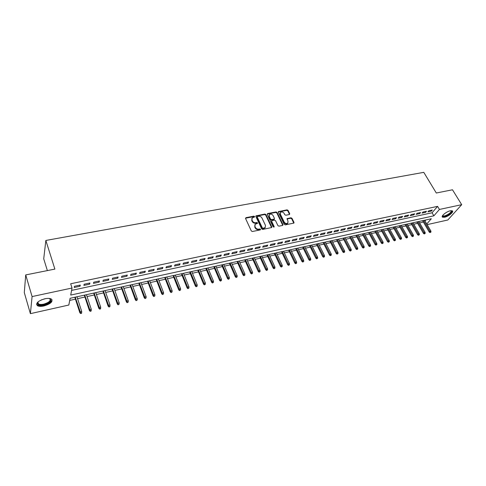 <?xml version="1.0" encoding="UTF-8"?>
<svg xmlns="http://www.w3.org/2000/svg" width="486" height="486" viewBox="0 0 486 486"><rect width="100%" height="100%" fill="white"/><g stroke="black" fill="none" stroke-linecap="round" stroke-linejoin="round"><path stroke-width="0.73" d="M254.591 216.537L253.85 216.161L245.989 217.655L245.558 218.481L251.305 230.953L252.374 231.5L260.277 229.914L260.569 229.325L259.822 228.942L258.807 229.143C257.307 229.301 256.171 228.718 255.399 227.399L254.919 226.361L255.205 224.216L257.501 223.372L257.568 222.904L256.827 222.521L255.806 222.722C254.312 222.867 253.182 222.284 252.416 220.978L251.936 219.951L252.216 217.85L254.53 216.999L254.591 216.537M254.372 217.096L253.607 216.635L245.497 218.232M260.35 229.896L259.567 229.41L258.552 229.611L258.807 229.143M257.343 223.463L256.572 222.995L255.557 223.189L255.806 222.722M444.556 217.248L442.527 217.193C440.626 216.294 446.415 211.513 450.352 210.778L452.351 210.839C454.234 211.781 448.457 216.507 444.556 217.248M43.959 305.955C41.018 306.563 38.825 306.472 37.379 305.676C35.521 303.185 38.023 300.883 44.888 298.762C47.81 298.179 49.979 298.276 51.388 299.066C53.229 301.557 50.751 303.853 43.959 305.955M289.352 214.539L289.729 213.737L288.077 210.389L287.05 209.861L278.417 211.592L278.338 212.242L284.231 224.356L285.27 224.897L293.921 223.068L294 222.4L291.983 218.305L290.95 217.777L287.092 218.621L288.01 221.324L287.791 223.11C286.461 223.882 285.27 223.536 284.213 222.078L280.337 214.107L280.544 212.364C281.868 211.586 283.059 211.92 284.122 213.378L284.766 214.697L285.798 215.225L289.352 214.539M426.751 223.985L431.319 218.749L70.106 298.295L68.836 305.026L30.393 313.652L24.3 292.615L25.715 274.918L54.875 269.098L45.848 240.455L423.786 172.348L436.3 193.009L452.484 189.783L461.7 204.679L447.819 219.994L427.133 224.635M25.715 274.918L32.088 296.569L72.037 288.022L70.707 295.081L433.87 215.82L439.429 209.442L461.7 204.679M71.588 290.403L432.054 212.777L437.582 206.374L70.664 283.775L72.037 288.022M437.582 206.374L439.429 209.442M265.939 214.599L264.894 214.065L255.964 215.863L255.879 216.519L261.668 228.876L262.732 229.422L271.686 227.527L271.771 226.853L265.939 214.599L265.684 215.073L264.639 214.539L255.812 216.264M267.604 213.548L276.06 211.945L277.099 212.479L282.98 224.611L282.591 225.431L278.97 226.16L277.919 225.619L275.532 220.656L274.487 220.115L271.759 220.747L271.674 221.409L274.159 226.598L274.092 227.071L273.138 226.804L267.203 214.362L267.604 213.548L267.349 214.022L275.799 212.418L276.06 211.945M80.287 285.051L74.443 286.297L74.212 287.481L80.044 286.236L80.287 285.051M89.928 282.998L84.157 284.231L83.902 285.41L89.661 284.176L89.928 282.998M99.448 280.969L93.749 282.184L93.47 283.362L99.156 282.147L99.448 280.969M108.852 278.964L103.22 280.167L102.923 281.339L108.536 280.143L108.852 278.964M118.141 276.99L112.582 278.174L112.254 279.347L117.8 278.156L118.141 276.99M127.314 275.033L121.822 276.2L121.476 277.372L126.955 276.2L127.314 275.033M136.378 273.102L130.953 274.256L130.588 275.428L136.001 274.268L136.378 273.102M145.332 271.194L139.974 272.336L139.585 273.503L144.931 272.36L145.332 271.194M154.177 269.305L148.886 270.435L148.479 271.601L153.758 270.471L154.177 269.305M162.925 267.446L157.689 268.558L157.264 269.724L162.482 268.606L162.925 267.446M171.564 265.605L166.388 266.705L165.945 267.865L171.102 266.759L171.564 265.605M180.099 263.783L174.99 264.87L174.523 266.03L179.62 264.943L180.099 263.783M188.538 261.984L183.489 263.06L183.003 264.22L188.039 263.139L188.538 261.984M196.879 260.21L191.885 261.274L191.381 262.428L196.362 261.359L196.879 260.21M205.122 258.449L200.183 259.506L199.667 260.654L204.588 259.603L205.122 258.449M213.269 256.717L208.391 257.756L207.856 258.904L212.722 257.859L213.269 256.717M221.324 254.998L216.501 256.025L215.948 257.173L220.759 256.146L221.324 254.998M229.289 253.303L224.52 254.318L223.949 255.46L228.712 254.445L229.289 253.303M237.162 251.62L232.448 252.629L231.865 253.771L236.567 252.763L237.162 251.62M244.95 249.962L240.291 250.958L239.689 252.094L244.337 251.104L244.95 249.962M252.647 248.322L248.042 249.306L247.423 250.442L252.021 249.458L252.647 248.322M260.265 246.7L255.703 247.672L255.071 248.808L259.621 247.836L260.265 246.7M267.792 245.096L263.284 246.056L262.64 247.186L267.136 246.226L267.792 245.096M275.24 243.51L270.781 244.458L270.119 245.588L274.572 244.634L275.24 243.51M282.609 241.937L278.199 242.879L277.524 244.008L281.923 243.067L282.609 241.937M289.893 240.388L285.531 241.317L284.845 242.441L289.194 241.512L289.893 240.388M297.098 238.851L292.785 239.768L292.086 240.892L296.393 239.969L297.098 238.851M304.23 237.332L299.959 238.243L299.248 239.361L303.507 238.45L304.23 237.332M311.283 235.825L307.061 236.731L306.332 237.842L310.548 236.943L311.283 235.825M318.263 234.343L314.084 235.23L313.342 236.348L317.516 235.455L318.263 234.343M325.164 232.867L321.033 233.748L320.28 234.866L324.411 233.979L325.164 232.867M331.999 231.415L327.904 232.284L327.145 233.395L331.227 232.521L331.999 231.415M338.76 229.975L334.708 230.838L333.937 231.944L337.977 231.081L338.76 229.975M345.449 228.548L341.445 229.398L340.662 230.504L344.659 229.653L345.449 228.548M352.071 227.138L348.104 227.983L347.314 229.082L351.269 228.238L352.071 227.138M358.619 225.741L354.701 226.573L353.893 227.673L357.811 226.84L358.619 225.741M365.108 224.356L361.226 225.188L360.412 226.282L364.287 225.455L365.108 224.356M371.529 222.989L367.683 223.809L366.857 224.903L370.697 224.082L371.529 222.989M377.883 221.634L374.08 222.448L373.242 223.536L377.045 222.728L377.883 221.634M384.171 220.298L380.404 221.1L379.56 222.187L383.32 221.385L384.171 220.298M390.398 218.967L386.674 219.763L385.817 220.851L389.541 220.055L390.398 218.967M396.564 217.655L392.87 218.439L392.014 219.526L395.695 218.736L396.564 217.655M402.669 216.355L399.012 217.133L398.143 218.214L401.794 217.43L402.669 216.355M408.714 215.067L405.093 215.839L404.212 216.914L407.827 216.142L408.714 215.067M414.698 213.791L411.113 214.557L410.227 215.632L413.805 214.867L414.698 213.791M420.621 212.528L417.073 213.281L416.174 214.356L419.722 213.597L420.621 212.528M426.489 211.276L422.972 212.024L422.073 213.099L425.578 212.346L426.489 211.276M427.905 211.847L431.38 211.106L432.297 210.037L428.822 210.778L427.905 211.847M69.705 300.415L75.452 299.145M77.566 298.671L84.941 297.037M87.055 296.569L94.314 294.966M96.428 294.498L103.573 292.912M105.687 292.444L112.722 290.883M114.83 290.415L121.761 288.884M123.869 288.417L130.691 286.904M132.799 286.436L139.518 284.948M141.62 284.48L148.236 283.016M150.344 282.548L156.857 281.108M158.965 280.641L165.38 279.219M167.482 278.757L173.8 277.354M175.902 276.886L182.129 275.507M184.224 275.046L190.36 273.685M192.45 273.223L198.495 271.887M200.584 271.419L206.538 270.101M208.628 269.639L214.496 268.339M216.58 267.877L222.363 266.595M224.447 266.134L230.139 264.876M232.223 264.414L237.83 263.169M239.914 262.707L245.442 261.486M247.52 261.025L252.969 259.816M255.041 259.36L260.411 258.169M262.483 257.708L267.774 256.535M269.839 256.079L275.058 254.925M277.123 254.464L282.263 253.328M284.328 252.872L289.395 251.748M291.454 251.292L296.448 250.187M298.507 249.731L303.428 248.638M305.481 248.182L310.335 247.107M312.389 246.651L317.176 245.594M319.217 245.138L323.937 244.094M325.978 243.644L330.632 242.611M332.673 242.162L337.26 241.141M339.295 240.692L343.821 239.689M345.85 239.24L350.315 238.249M352.338 237.8L356.742 236.828M358.765 236.378L363.103 235.418M365.12 234.969L369.403 234.021M371.419 233.578L375.635 232.642M377.652 232.193L381.814 231.275M383.825 230.826L387.925 229.921M389.93 229.477L393.982 228.578M395.981 228.134L399.978 227.248M401.977 226.804L405.913 225.935M407.906 225.492L411.794 224.629M413.786 224.192L417.614 223.341M419.606 222.904L423.385 222.066M424.983 220.972L425.864 219.945M45.848 240.455L43.722 258.819L47.367 270.599M30.393 313.652L32.088 296.569M432.054 212.777L433.87 215.82M80.044 286.236L79.698 285.179M89.661 284.176L89.309 283.131M99.156 282.147L98.804 281.108M108.536 280.143L108.178 279.11M117.8 278.156L117.436 277.135M126.955 276.2L126.591 275.185M136.001 274.268L135.624 273.26M144.931 272.36L144.555 271.358M153.758 270.471L153.382 269.475M162.482 268.606L162.099 267.616M171.102 266.759L170.714 265.781M179.62 264.943L179.231 263.971M188.039 263.139L187.651 262.173M196.362 261.359L195.967 260.399M204.588 259.603L204.193 258.649M212.722 257.859L212.321 256.918M220.759 256.146L220.358 255.205M228.712 254.445L228.299 253.51M236.567 252.763L236.16 251.839M244.337 251.104L243.923 250.181M252.021 249.458L251.608 248.546M259.621 247.836L259.202 246.924M267.136 246.226L266.717 245.327M274.572 244.634L274.147 243.741M281.923 243.067L281.497 242.174M289.194 241.512L288.769 240.625M296.393 239.969L295.962 239.094M303.507 238.45L303.076 237.575M310.548 236.943L310.117 236.075M317.516 235.455L317.079 234.592M324.411 233.979L323.974 233.122M331.227 232.521L330.79 231.67M337.977 231.081L337.539 230.23M344.659 229.653L344.216 228.809M351.269 228.238L350.825 227.399M357.811 226.84L357.368 226.008M364.287 225.455L363.838 224.629M370.697 224.082L370.247 223.262M377.045 222.728L376.595 221.908M383.32 221.385L382.871 220.571M389.541 220.055L389.092 219.247M395.695 218.736L395.246 217.935M401.794 217.43L401.339 216.635M407.827 216.142L407.371 215.353M413.805 214.867L413.349 214.077M419.722 213.597L419.26 212.819M425.578 212.346L425.122 211.568M431.38 211.106L430.924 210.335M251.815 218.506L251.936 219.951M255.557 223.189C254.063 223.341 252.933 222.758 252.173 221.452L251.693 220.425M254.798 224.872L254.919 226.361M258.552 229.611C257.051 229.769 255.915 229.185 255.15 227.867L254.664 226.828M271.577 227.606L265.684 215.073M257.55 216.495L257.258 217.072L262.343 227.91L263.084 228.286L265.174 227.557L265.459 225.401L261.972 218.02C261.207 216.732 260.089 216.155 258.607 216.294L257.55 216.495M257.216 216.799L257.009 217.546L257.258 217.072M265.32 227.393L263.892 228.542L262.829 228.754L262.088 228.377L257.009 217.546M282.779 225.364L276.832 212.947L275.799 212.418M271.619 220.996L271.413 221.877L273.891 227.065L274.159 226.598M273.071 215.535C272.002 214.059 270.787 213.725 269.438 214.526L269.22 216.276L270.574 219.101L271.619 219.642L274.341 219.01L274.426 218.354L273.071 215.535M269.098 215.091L269.22 216.276M274.219 219.235L271.358 220.109L270.313 219.569L268.965 216.75M280.209 212.904L280.07 214.575L280.337 214.107M287.858 223.044L287.518 223.572C286.187 224.344 284.996 224.003 283.939 222.539L280.07 214.575M293.793 223.159L291.703 218.773L290.671 218.244L286.94 219.004M289.522 214.478L287.803 210.857L286.776 210.329L278.271 211.975M80.597 313.519L81.557 313.294L81.654 312.856L80.694 313.075L80.597 313.519L79.819 312.686L79.99 311.891L81.721 311.496L76.952 296.788M80.694 313.075L75.239 297.165M79.819 312.686L74.838 297.25M81.721 311.496L81.654 312.856M49.28 298.44C52.36 300.421 50.538 302.541 43.813 304.795C39.949 305.5 37.805 305.038 37.379 303.404L38.151 301.77M38.072 301.861L37.762 302.845L38.455 303.908C39.609 304.546 41.365 304.625 43.716 304.145C49.159 302.462 51.145 300.621 49.669 298.617L49.396 298.471M36.517 304.242L37.222 304.965C38.655 305.761 40.836 305.852 43.752 305.251C48.886 303.853 51.631 301.97 51.978 299.601M451.063 210.663L451.664 211.44C451.5 213.797 442.661 218.129 442.625 215.863L442.667 215.486M442.776 215.341L443.032 215.79C444.338 216.865 451.051 213.154 451.148 211.295L450.88 210.681M442.205 216.647L442.272 216.695C443.888 218.026 452.199 213.433 452.332 211.124M90.147 311.307L91.095 311.083L91.204 310.645L90.25 310.864L90.147 311.307L89.363 310.481L89.558 309.691L91.265 309.296L86.435 294.698M90.25 310.864L84.734 295.075M89.363 310.481L84.321 295.166M91.265 309.296L91.204 310.645M99.581 309.12L100.517 308.902L100.632 308.464L99.697 308.683L99.581 309.12L98.792 308.3L99.004 307.51L100.687 307.122L95.797 292.639M99.697 308.683L94.12 293.003M98.792 308.3L93.689 293.101M100.687 307.122L100.632 308.464M108.894 306.964L109.824 306.745L109.945 306.308L108.894 306.964L108.111 306.15L108.329 305.36L110 304.977L105.049 290.598M109.022 306.526L103.39 290.962M108.111 306.15L102.941 291.065M110 304.977L109.945 306.308M118.098 304.831L119.149 304.181L118.098 304.831L117.308 304.029L117.551 303.24L119.198 302.857L114.192 288.587M118.232 304.394L112.552 288.945M117.308 304.029L112.078 289.049M119.198 302.857L119.149 304.181M127.192 302.723L128.243 302.079L127.192 302.723L126.403 301.928L126.658 301.138L128.28 300.767L123.219 286.6M127.338 302.286L121.603 286.953M126.403 301.928L121.111 287.062M128.28 300.767L128.243 302.079M136.177 300.646L137.222 300.002L136.177 300.646L135.381 299.856L135.649 299.066L137.259 298.696L132.143 284.632M136.329 300.208L130.546 284.984M135.381 299.856L130.035 285.094M137.259 298.696L137.222 300.002M145.059 298.586L146.098 297.948L145.059 298.586L144.257 297.803L144.542 297.019L146.128 296.654L140.958 282.688M145.217 298.155L139.379 283.04M144.257 297.803L138.856 283.156M146.128 296.654L146.098 297.948M153.825 296.557L154.87 295.919L153.825 296.557L153.023 295.78L153.327 294.996L154.894 294.631L149.676 280.774M153.995 296.12L148.115 281.115M153.023 295.78L147.568 281.236M154.894 294.631L154.87 295.919M162.494 294.552L163.533 293.915L162.494 294.552L161.692 293.781L162.002 292.997L163.557 292.639L158.284 278.873M162.67 294.115L156.741 279.213M161.692 293.781L156.182 279.341M163.557 292.639L163.533 293.915M171.066 292.566L172.099 291.934L171.066 292.566L170.258 291.8L170.58 291.017L172.117 290.664L166.795 277.002M171.248 292.129L165.27 277.336M170.258 291.8L164.699 277.463M172.117 290.664L172.099 291.934M179.528 290.604L180.561 289.978L179.528 290.604L178.72 289.844L179.061 289.067L180.573 288.714L175.209 275.149M179.723 290.172L173.702 275.477M178.72 289.844L173.113 275.611M180.573 288.714L180.561 289.978M187.9 288.666L188.926 288.04L187.9 288.666L187.086 287.912L187.438 287.135L188.939 286.789L183.532 273.314M188.094 288.234L182.037 273.642M187.086 287.912L181.436 273.776M188.939 286.789L188.926 288.04M196.174 286.752L197.201 286.126L196.174 286.752L195.36 286.005L195.724 285.221L197.207 284.881L191.751 271.504M196.374 286.321L190.281 271.832M195.36 286.005L189.662 271.966M197.207 284.881L197.201 286.126M204.351 284.857L205.371 284.237L204.351 284.857L203.531 284.116L203.913 283.338L205.378 282.998L199.88 269.712M204.563 284.425L198.422 270.034M203.531 284.116L197.79 270.173M205.378 282.998L205.371 284.237M212.437 282.986L213.457 282.366L212.437 282.986L211.617 282.251L212.005 281.473L213.451 281.139L207.917 267.944M212.655 282.554L206.477 268.26M211.617 282.251L205.827 268.406M213.451 281.139L213.457 282.366M220.431 281.133L221.446 280.519L220.431 281.133L219.605 280.404L220.006 279.626L221.44 279.298L215.863 266.194M220.65 280.701L214.441 266.51M219.605 280.404L213.779 266.656M221.44 279.298L221.446 280.519M228.329 279.304L229.349 278.691L228.329 279.304L227.509 278.581L227.922 277.804L229.337 277.476L223.724 264.463M228.56 278.873L222.315 264.773M227.509 278.581L221.64 264.925M229.337 277.476L229.349 278.691M236.147 277.494L237.162 276.886L236.147 277.494L235.321 276.777L235.746 275.999L237.144 275.677L231.494 262.75M236.384 277.063L230.103 263.06M235.321 276.777L229.416 263.212M237.144 275.677L237.162 276.886M243.875 275.702L244.883 275.1L243.875 275.702L243.049 274.991L243.486 274.219L244.865 273.897L239.179 261.061M244.118 275.276L237.806 261.365M243.049 274.991L237.101 261.517M244.865 273.897L244.883 275.1M251.517 273.934L252.526 273.332L251.517 273.934L250.691 273.229L251.134 272.458L252.501 272.142L246.785 259.384M251.766 273.509L245.418 259.688M250.691 273.229L244.707 259.846M252.501 272.142L252.526 273.332M259.074 272.184L260.083 271.583L259.074 272.184L258.248 271.48L258.704 270.714L260.053 270.398L254.3 257.732M259.33 271.759L252.951 258.03M258.248 271.48L252.228 258.188M260.053 270.398L260.083 271.583M266.553 270.453L267.555 269.858L266.553 270.453L265.721 269.754L266.188 268.989L267.525 268.679L261.735 256.092M266.808 270.028L260.405 256.383M265.721 269.754L259.67 256.547M267.525 268.679L267.555 269.858M273.946 268.74L274.942 268.144L273.946 268.74L273.114 268.047L273.588 267.282L274.912 266.978L269.092 254.47M274.207 268.315L267.774 254.761M273.114 268.047L267.027 254.925M274.912 266.978L274.942 268.144M281.26 267.045L282.257 266.456L281.26 267.045L280.428 266.358L280.908 265.593L282.22 265.289L276.37 252.872M281.528 266.62L275.07 253.157M280.428 266.358L274.311 253.321M282.22 265.289L282.257 266.456M288.496 265.374L289.486 264.779L288.496 265.374L287.657 264.688L288.155 263.922L289.449 263.625L283.569 251.286M288.769 264.949L282.281 251.566M287.657 264.688L281.509 251.736M289.449 263.625L289.486 264.779M295.652 263.716L296.642 263.126L295.652 263.716L294.814 263.035L295.318 262.276L296.6 261.978L290.695 249.713M295.931 263.291L289.419 249.998M294.814 263.035L288.635 250.169M296.6 261.978L296.642 263.126M302.735 262.075L303.72 261.486L302.735 262.075L301.897 261.401L302.407 260.642L303.677 260.35L297.742 248.164M303.021 261.65L296.478 248.443M301.897 261.401L295.688 248.613M303.677 260.35L303.72 261.486M309.74 260.453L310.724 259.87L309.74 260.453L308.902 259.785L309.424 259.026L310.675 258.734L304.716 246.627M310.032 260.028L303.464 246.9M308.902 259.785L302.663 247.076M310.675 258.734L310.724 259.87M316.672 258.844L317.656 258.266L316.672 258.844L315.833 258.181L316.362 257.422L317.607 257.137L311.617 245.108M316.969 258.424L310.378 245.381M315.833 258.181L309.57 245.558M317.607 257.137L317.656 258.266M323.53 257.258L324.514 256.681L323.53 257.258L322.692 256.602L323.233 255.843L324.46 255.557L318.445 243.601M323.828 256.839L317.224 243.875M322.692 256.602L316.404 244.057M324.46 255.557L324.514 256.681M330.316 255.685L331.3 255.107L330.316 255.685L329.478 255.035L330.024 254.275L331.239 253.996L325.207 242.113M330.626 255.265L323.992 242.38M329.478 255.035L323.166 242.563M331.239 253.996L331.3 255.107M337.035 254.129L338.013 253.558L337.035 254.129L336.197 253.479L336.749 252.726L337.952 252.447L331.895 240.643M337.345 253.71L330.693 240.904M336.197 253.479L329.854 241.092M337.952 252.447L338.013 253.558M343.687 252.592L344.659 252.021L343.687 252.592L342.843 251.948L343.408 251.195L344.598 250.916L338.511 239.185M343.997 252.173L337.327 239.446M342.843 251.948L336.482 239.634M344.598 250.916L344.659 252.021M350.266 251.068L351.238 250.497L350.266 251.068L349.422 250.424L349.993 249.676L351.171 249.403L345.066 237.739M350.582 250.648L343.894 238M349.422 250.424L343.037 238.189M351.171 249.403L351.238 250.497M356.779 249.561L357.745 248.99L356.779 249.561L355.934 248.923L356.511 248.17L357.678 247.903L351.554 236.311M357.101 249.142L350.388 236.567M355.934 248.923L349.525 236.761M357.678 247.903L357.745 248.99M363.224 248.067L364.19 247.502L363.224 248.067L362.38 247.435L362.963 246.688L364.117 246.42L357.975 234.902M363.546 247.647L356.821 235.151M362.38 247.435L355.952 235.346M364.117 246.42L364.19 247.502M369.603 246.59L370.569 246.025L369.603 246.59L368.765 245.959L369.354 245.211L370.496 244.95L364.33 233.499M369.937 246.171L363.188 233.748M368.765 245.959L362.313 233.942M370.496 244.95L370.569 246.025M375.921 245.126L376.881 244.567L375.921 245.126L375.077 244.501L375.678 243.753L376.808 243.498L370.624 232.114M376.255 244.713L369.494 232.363M375.077 244.501L368.607 232.557M376.808 243.498L376.881 244.567M382.178 243.674L383.132 243.121L382.178 243.674L381.334 243.061L381.935 242.314L383.059 242.058L376.857 230.741M382.512 243.261L375.739 230.99M381.334 243.061L374.84 231.184M383.059 242.058L383.132 243.121M388.369 242.241L389.322 241.688L388.369 242.241L387.524 241.627L388.132 240.886L389.243 240.631L383.023 229.38M388.709 241.834L381.917 229.629M387.524 241.627L381.012 229.823M389.243 240.631L389.322 241.688M394.498 240.825L395.452 240.272L394.498 240.825L393.654 240.212L394.268 239.47L395.367 239.221L389.128 228.037M394.839 240.412L388.035 228.28M393.654 240.212L387.123 228.481M395.367 239.221L395.452 240.272M400.567 239.416L401.515 238.869L400.567 239.416L399.723 238.808L400.349 238.073L401.436 237.818L395.179 226.707M400.914 239.009L394.097 226.944M399.723 238.808L393.18 227.144M401.436 237.818L401.515 238.869M406.575 238.025L407.523 237.478L406.575 238.025L405.731 237.423L406.363 236.688L407.438 236.439L401.169 225.389M406.928 237.618L400.093 225.625M405.731 237.423L399.17 225.826M407.438 236.439L407.523 237.478M412.529 236.646L413.471 236.105L412.529 236.646L411.685 236.05L412.316 235.315L413.386 235.066L407.098 224.082M412.881 236.239L406.035 224.313M411.685 236.05L405.105 224.52M413.386 235.066L413.471 236.105M418.422 235.285L419.363 234.738L418.422 235.285L417.577 234.689L418.215 233.954L419.272 233.711L412.972 222.788M418.78 234.878L411.921 223.019M417.577 234.689L410.986 223.226M419.272 233.711L419.363 234.738M424.26 233.93L425.195 233.389L424.26 233.93L423.415 233.341L424.059 232.606L425.104 232.369L418.792 221.507M424.618 233.523L417.747 221.738M423.415 233.341L416.806 221.944M425.104 232.369L425.195 233.389M430.037 232.594L430.973 232.053L430.037 232.594L429.193 232.004L429.843 231.275L430.882 231.032L424.551 220.237M430.402 232.186L423.519 220.462M429.193 232.004L422.571 220.674M430.882 231.032L430.973 232.053M253.607 216.635L253.85 216.161M259.567 229.41L259.822 228.942M256.572 222.995L256.827 222.521M252.173 221.452L252.416 220.978M255.15 227.867L255.399 227.399M245.746 218.129L245.989 217.655M271.51 227.32L271.771 226.853M256.043 216.173L256.292 215.699M264.639 214.539L264.894 214.065M262.088 228.377L262.343 227.91M262.829 228.754L263.084 228.286M263.892 228.542L264.153 228.074M276.832 212.947L277.099 212.479M282.706 225.073L282.98 224.611M271.413 221.877L271.674 221.409M270.313 219.569L270.574 219.101M271.358 220.109L271.619 219.642M273.77 219.636L274.031 219.168M283.939 222.539L284.213 222.078M287.117 218.943L287.39 218.475M290.671 218.244L290.95 217.777M291.703 218.773L291.983 218.305M293.72 222.861L294 222.4M278.46 211.908L278.727 211.44M286.776 210.329L287.05 209.861M287.803 210.857L288.077 210.389M289.449 214.205L289.729 213.737M45.629 298.617L41.316 299.911M264.913 228.025L265.174 227.557M274.08 219.484L274.341 219.01M287.518 223.572L287.791 223.11M37.762 302.845L37.379 303.404M37.902 302.067L38.455 303.908M442.776 215.365L443.032 215.79M442.782 215.395L442.625 215.863"/></g></svg>
